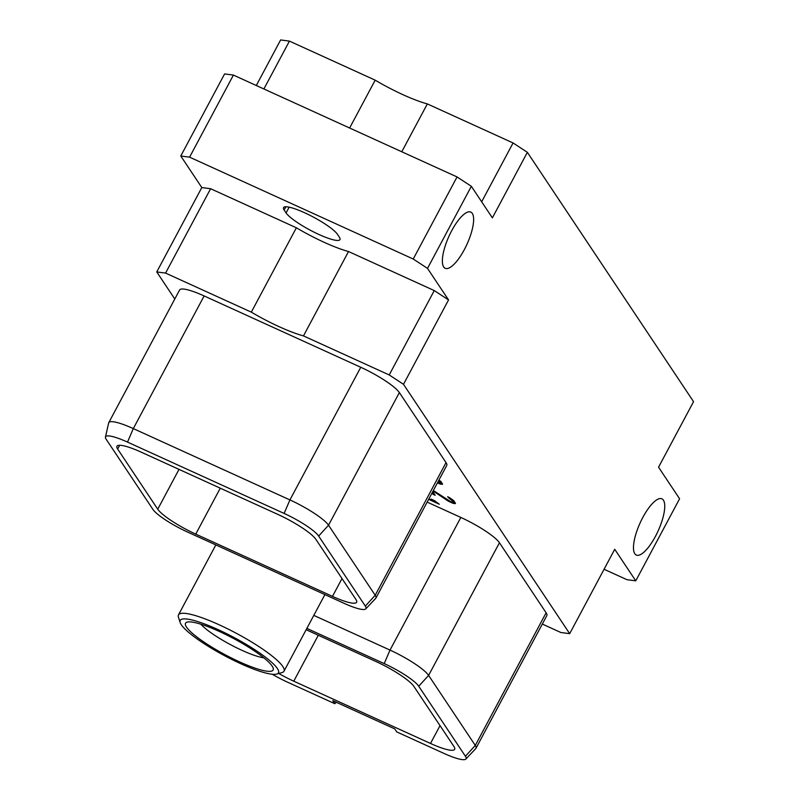 <?xml version="1.0" encoding="UTF-8"?>
<svg xmlns="http://www.w3.org/2000/svg" width="799" height="799" viewBox="0 0 799 799"><rect width="100%" height="100%" fill="white"/><g stroke="black" fill="none" stroke-linecap="round" stroke-linejoin="round"><path stroke-width="1.2" d="M527.37 152.329L693.552 401.677L658.556 467.205L679.589 498.766L635.764 580.843L614.731 549.293L569.687 633.657L403.495 384.309L448.549 299.935L427.515 268.384L471.34 186.307L492.374 217.857L527.37 152.329L513.078 142.961L427.335 103.91L401.787 151.76M451.695 230.731A30.891 9.858 114.5 0 0 445.203 268.314A30.891 9.858 114.5 0 0 464.309 249.668A30.891 9.858 114.5 0 0 470.811 212.085A30.891 9.858 114.5 0 0 451.695 230.731M642.796 517.472A30.891 9.858 114.5 0 0 636.304 555.055A30.891 9.858 114.5 0 0 655.42 536.409A30.891 9.858 114.5 0 0 661.912 498.826A30.891 9.858 114.5 0 0 642.796 517.472M256.299 85.503L280.619 39.95L289.438 41.109L375.18 80.16A56.399 10.387 -151.9 0 0 427.335 103.91M481.667 201.787L513.078 142.961M174.791 299.006L156.754 271.94L201.807 187.565L180.774 156.005L224.599 73.927L233.418 75.086L457.058 176.939L471.34 186.307M375.18 80.16L349.632 128.01M263.89 88.959L289.438 41.109M233.418 75.086L189.593 157.163L413.233 259.016L427.515 268.384M180.774 156.005L189.593 157.163M457.058 176.939L413.233 259.016M403.495 384.309L389.213 374.951L303.47 335.9L348.514 251.525L434.266 290.576L448.549 299.935M348.514 251.525A56.399 10.387 28.1 0 1 296.369 227.775L210.616 188.714L201.807 187.565M337.438 234.297A30.891 5.683 -151.9 0 0 308.943 214.821A30.891 5.683 -151.9 0 0 283.535 207.61A30.891 5.683 -151.9 0 0 284.144 210.027L286.072 212.924A30.891 5.683 -151.9 0 0 314.556 232.399A30.891 5.683 -151.9 0 0 339.965 239.61A30.891 5.683 -151.9 0 0 339.365 237.193L337.438 234.297M389.213 374.951L434.266 290.576M303.47 335.9A56.399 10.387 28.1 0 1 251.315 312.139L296.369 227.775M569.687 633.657L560.868 632.508L542.321 624.059M427.165 502.102L460.843 517.442A36.185 6.662 28.1 0 1 499.445 542.751L546.116 612.783A36.185 6.662 28.1 0 1 546.826 615.61L475.994 748.264A36.185 6.662 28.1 0 1 475.804 748.533L465.867 759.05A32.369 5.963 -151.9 0 0 465.418 756.273L418.736 686.241A32.369 5.963 -151.9 0 0 384.209 663.599L306.866 628.384M156.754 271.94L165.573 273.088L210.616 188.714M251.315 312.139L165.573 273.088M446.032 462.611L375.2 595.265A36.185 6.662 28.1 0 1 375.91 598.091L446.741 465.437A36.185 6.662 28.1 0 0 446.032 462.611L399.36 392.569A36.185 6.662 28.1 0 0 360.758 367.27L204.135 295.94L133.303 428.594L127.5 442.097A32.369 5.963 -151.9 0 0 105.448 437.053A32.369 5.963 -151.9 0 0 106.187 439.3L152.869 509.333A32.369 5.963 -151.9 0 0 187.395 531.974L344.019 603.305A32.369 5.963 -151.9 0 0 365.782 608.878A32.369 5.963 -151.9 0 0 365.323 606.101L318.651 536.069A32.369 5.963 -151.9 0 0 284.114 513.427L127.5 442.097M105.448 437.053L108.664 422.951A36.185 6.662 28.1 0 1 108.774 422.641L179.605 289.987A36.185 6.662 28.1 0 1 204.135 295.94M428.624 499.365L439.33 504.239L434.516 500.653L431.11 499.105L435.475 501.852L428.903 498.856M432.089 492.873L433.068 494.331L435.175 495.29L432.748 491.645M433.088 491.015L448.409 501.193L453.383 503.46L455.47 503.44L453.452 500.414L449.517 497.647L447.7 496.718L448.199 497.467L453.043 501.472L453.133 502.162L451.006 501.862L433.348 490.526M437.433 482.866L440.529 484.174L442.606 484.144L438.981 479.979M438.701 480.499L440.399 483.055L437.642 482.466M635.764 580.843L626.955 579.684L604.064 569.268M336.349 702.291L334.801 703.699L332.784 700.673L394.766 728.898L396.783 731.924L444.104 753.477A32.369 5.963 -151.9 0 0 465.867 759.05M272.299 674.266A32.369 5.963 -151.9 0 0 287.48 682.146L334.801 703.699M306.157 629.722L375.86 661.472A35.615 6.552 -151.9 0 1 413.852 686.371L453.952 746.536A35.615 6.552 -151.9 0 1 454.651 749.322A35.615 6.552 -151.9 0 1 430.501 743.46L293.762 681.187L318.292 635.255M278.761 673.487A35.615 6.552 -151.9 0 0 293.762 681.187M546.116 612.783L475.285 745.437A36.185 6.662 28.1 0 1 475.994 748.264M465.418 756.273L475.285 745.437L428.614 675.405L418.736 686.241M460.843 517.442L390.012 650.096A36.185 6.662 28.1 0 1 428.614 675.405L499.445 542.751M384.209 663.599L390.012 650.096L313.807 615.39M157.753 509.203A35.615 6.552 28.1 0 0 195.745 534.112L332.484 596.384A35.615 6.552 28.1 0 0 356.624 602.246A35.615 6.552 28.1 0 0 355.925 599.46L315.835 539.295A35.615 6.552 28.1 0 0 277.832 514.396L141.103 452.114A35.615 6.552 28.1 0 0 116.954 446.251A35.615 6.552 28.1 0 0 117.653 449.038L157.753 509.203L179.006 469.383M108.774 422.641A36.185 6.662 28.1 0 1 133.303 428.594L289.927 499.924A36.185 6.662 28.1 0 1 328.529 525.223L318.651 536.069M375.91 598.091A36.185 6.662 28.1 0 1 375.71 598.361L365.782 608.878M365.323 606.101L375.2 595.265L328.529 525.223L399.36 392.569M200.829 624.199A39.87 7.341 -151.9 0 0 230.412 644.613A39.87 7.341 -151.9 0 0 263.83 657.837M186.517 627.115A49.648 9.139 -151.9 0 0 236.414 660.413A49.648 9.139 -151.9 0 0 273.168 668.074A49.648 9.139 -151.9 0 0 272.159 666.116A49.648 9.139 -151.9 0 0 230.521 636.913A49.648 9.139 -151.9 0 0 187.126 622.131A49.648 9.139 -151.9 0 0 186.517 627.115M276.694 674.076A55.69 10.257 28.1 0 0 277.373 668.493A55.69 10.257 -151.9 0 0 221.403 631.15A55.69 10.257 -151.9 0 0 180.175 622.541A55.69 10.257 -151.9 0 0 181.303 624.738A55.69 10.257 28.1 0 0 228.005 657.497A55.69 10.257 28.1 0 0 276.694 674.076L282.087 672.538A59.805 11.006 28.1 0 0 283.995 671.22L324.903 594.596M283.995 671.22A59.805 11.006 28.1 0 0 282.826 666.546A59.805 11.006 -151.9 0 0 227.675 628.843A59.805 11.006 -151.9 0 0 178.487 614.88A59.805 11.006 -151.9 0 0 178.447 617.198L180.175 622.541M453.133 502.162L453.832 500.843M453.043 501.472L453.552 500.524M452.554 500.733L452.933 500.014M451.395 499.565L451.665 499.055M454.931 503.68L455.34 502.911M453.383 503.46L454.431 501.502M451.515 502.731L451.854 502.092M450.536 502.281L450.806 501.772M448.409 501.193L448.678 500.683M446.681 500.164L446.951 499.655M433.068 494.331L433.717 493.103M440.399 483.055L441.098 481.727M440.309 482.366L440.818 481.417M439.82 481.627L440.199 480.898M442.067 484.394L442.456 483.665M440.529 484.174L441.567 482.236M438.661 483.445L438.931 482.936M430.501 743.46L440.019 725.632M117.653 449.038L119.66 445.283M360.758 367.27L289.927 499.924L284.114 513.427M195.745 534.112L220.274 488.179M332.484 596.384L342.002 578.556M284.144 210.027L285.882 206.771M286.072 212.924L289.138 207.171M178.487 614.88L215.84 544.928"/></g></svg>
